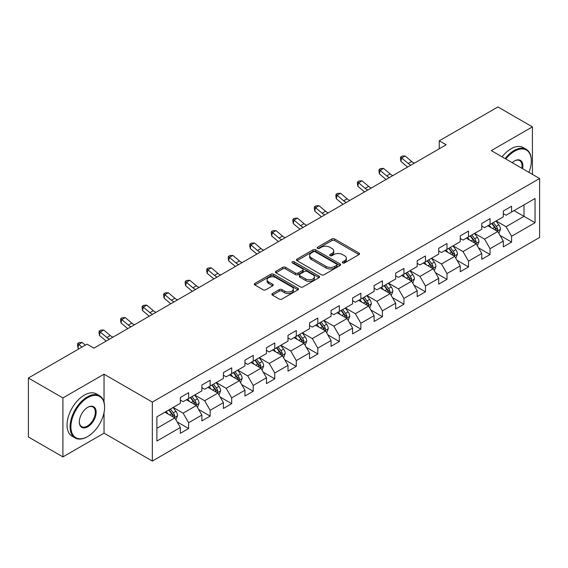 <?xml version="1.0" encoding="UTF-8"?>
<svg xmlns="http://www.w3.org/2000/svg" width="568" height="568" viewBox="0 0 568 568"><rect width="100%" height="100%" fill="white"/><g stroke="black" fill="none" stroke-linecap="round" stroke-linejoin="round"><path stroke-width="0.85" d="M342.696 262.906A1.342 0.774 0 0 0 344.591 262.906L358.983 254.599A1.917 1.108 0 0 0 359.544 253.818A1.917 1.108 0 0 0 358.983 253.03L334.602 238.958A1.917 1.108 0 0 0 331.889 238.958L317.498 247.265A1.342 0.774 0 0 0 317.107 247.811A1.342 0.774 0 0 0 317.498 248.358A1.342 0.774 0 0 0 319.394 248.358L321.254 247.286A6.127 3.543 0 0 1 329.93 247.286L331.96 248.457A6.127 3.543 0 0 1 333.757 250.964A6.127 3.543 0 0 1 331.96 253.463L330.093 254.535A1.342 0.774 0 0 0 329.703 255.089A1.342 0.774 0 0 0 330.093 255.636A1.342 0.774 0 0 0 331.989 255.636L333.856 254.556A6.127 3.543 0 0 1 342.525 254.556L344.556 255.728A6.127 3.543 0 0 1 346.352 258.234A6.127 3.543 0 0 1 344.556 260.733L342.696 261.812A1.342 0.774 0 0 0 342.298 262.359A1.342 0.774 0 0 0 342.696 262.906L342.696 261.812M272.42 293.549A1.917 1.108 0 0 0 271.859 294.33A1.917 1.108 0 0 0 272.42 295.111L279.264 299.059A1.917 1.108 0 0 0 281.969 299.059L297.959 289.829A1.917 1.108 0 0 0 298.519 289.048A1.917 1.108 0 0 0 297.959 288.267L273.57 274.188A1.917 1.108 0 0 0 270.865 274.188L254.876 283.418A1.917 1.108 0 0 0 254.315 284.199A1.917 1.108 0 0 0 254.876 284.98L263.14 289.751A1.917 1.108 0 0 0 265.852 289.751L272.69 285.803A1.917 1.108 0 0 0 273.251 285.022A1.917 1.108 0 0 0 272.69 284.241L268.593 281.877A5.126 2.961 0 0 1 267.095 279.783A5.126 2.961 0 0 1 270.254 277.049A5.126 2.961 0 0 1 275.842 277.688L291.895 286.961A5.126 2.961 0 0 1 293.393 289.048A5.126 2.961 0 0 1 290.234 291.782A5.126 2.961 0 0 1 284.646 291.143L281.969 289.595A1.917 1.108 0 0 0 279.264 289.595L272.42 293.549L272.42 295.111M104.029 374.198L62.906 397.941L28.4 378.025L28.4 436.991L62.906 456.906L104.029 433.164L152.338 461.053L152.338 402.087L104.029 374.198L104.029 402.187M532.422 174.362L532.422 126.87L491.299 150.612L539.6 178.501L152.338 402.087M532.422 126.87L497.923 106.947L439.263 140.814L439.263 148.78M28.4 378.025L87.053 344.158L93.954 348.141L446.164 144.797L439.263 140.814M321.389 274.734A1.917 1.108 0 0 0 324.101 274.734L340.09 265.504A1.917 1.108 0 0 0 340.651 264.724A1.917 1.108 0 0 0 340.09 263.942L315.701 249.863A1.917 1.108 0 0 0 312.989 249.863L297.007 259.093A1.917 1.108 0 0 0 296.446 259.874A1.917 1.108 0 0 0 297.007 260.655L321.389 274.734M292.868 263.197A1.342 0.774 0 0 1 294.231 263.389L294.231 261.791L319.024 276.105A1.917 1.108 0 0 1 319.585 276.886A1.917 1.108 0 0 1 319.024 277.667L303.035 286.897A1.917 1.108 0 0 1 300.323 286.897L275.941 272.817L275.941 271.255A1.917 1.108 0 0 0 275.381 272.036A1.917 1.108 0 0 0 275.941 272.817M275.941 271.255L282.786 267.308A1.917 1.108 0 0 1 285.491 267.308L295.381 273.016A1.917 1.108 0 0 0 298.094 273.016L302.63 270.396A1.917 1.108 0 0 0 303.191 269.615A1.917 1.108 0 0 0 302.63 268.834L292.335 262.885A1.342 0.774 0 0 1 291.938 262.338A1.342 0.774 0 0 1 292.769 261.628A1.342 0.774 0 0 1 294.231 261.791M152.338 461.053L539.6 237.467L539.6 178.501M177.109 421.889L188.633 428.542L188.633 422.727L201.881 415.073L201.881 420.895L210.16 416.11L210.16 410.295L223.416 402.648L223.416 408.463L231.694 403.685L231.694 397.863L244.943 390.216L244.943 396.031L253.221 391.253L253.221 385.438L266.47 377.784L266.47 383.599L274.756 378.82L274.756 373.006L288.004 365.352L288.004 371.174L296.283 366.388L296.283 360.574L309.532 352.927L309.532 358.742L317.81 353.963L317.81 348.141L331.066 340.495L331.066 346.31L339.344 341.531L339.344 335.716L352.593 328.063L352.593 333.877L360.872 329.099L360.872 323.284L374.12 315.63L374.12 321.452L382.406 316.667L382.406 310.852L395.655 303.205L395.655 309.02L403.933 304.242L403.933 298.42L417.182 290.773L417.182 296.588L425.46 291.81L425.46 285.995L438.709 278.341L438.709 284.156L446.995 279.378L446.995 273.563L460.243 265.909L460.243 271.731L468.522 266.946L468.522 261.131L481.77 253.484L481.77 259.299L490.056 254.521L490.056 248.699L503.305 241.052L503.305 246.867L511.583 242.089L511.583 236.274L535.049 222.727L535.049 198.502L524.001 204.878L524.001 216.351L535.049 222.727M188.633 428.542L180.354 433.32L180.354 427.505L156.889 441.052L156.889 416.827L180.354 403.28L180.354 397.465L188.633 392.687L188.633 398.502L201.881 390.855L201.881 385.033L210.16 380.255L210.16 386.07L223.416 378.423L223.416 372.608L231.694 367.823L231.694 373.637L244.943 365.991L244.943 360.176L253.221 355.39L253.221 361.212L266.47 353.559L266.47 347.744L274.756 342.965L274.756 348.78L288.004 341.134L288.004 335.312L296.283 330.533L296.283 336.348L309.532 328.702L309.532 322.887L317.81 318.101L317.81 323.923L331.066 316.269L331.066 310.455L339.344 305.676L339.344 311.491L352.593 303.837L352.593 298.022L360.872 293.244L360.872 299.059L374.12 291.412L374.12 285.59L382.406 280.812L382.406 286.627L395.655 278.98L395.655 273.165L403.933 268.38L403.933 274.202L417.182 266.548L417.182 260.733L425.46 255.955L425.46 261.77L438.709 254.116L438.709 248.301L446.995 243.523L446.995 249.338L460.243 241.691L460.243 235.869L468.522 231.091L468.522 236.906L481.77 229.259L481.77 223.444L490.056 218.659L490.056 224.481L503.305 216.827L503.305 211.012L511.583 206.234L511.583 212.049L535.049 198.502M186.425 399.78L196.365 405.516L183.109 413.163L173.176 407.426M180.354 400.092L183.109 401.69L188.633 398.502M183.109 413.163L188.633 422.727M196.365 405.516L201.881 415.073M207.952 387.348L217.892 393.084L204.643 400.731L194.703 394.994M201.881 387.667L204.643 389.257L210.16 386.07M204.643 400.731L210.16 410.295M217.892 393.084L223.416 402.648M229.486 374.915L239.419 380.652L226.171 388.306L216.238 382.562M223.416 375.235L226.171 376.825L231.694 373.637M226.171 388.306L231.694 397.863M239.419 380.652L244.943 390.216M251.013 362.483L260.953 368.22L247.705 375.874L237.765 370.137M244.943 362.803L247.705 364.4L253.221 361.212M247.705 375.874L253.221 385.438M260.953 368.22L266.47 377.784M272.548 350.058L282.481 355.795L269.232 363.442L259.292 357.705M266.47 350.371L269.232 351.968L274.756 348.78M269.232 363.442L274.756 373.006M282.481 355.795L288.004 365.352M294.075 337.626L304.015 343.363L290.759 351.01L280.826 345.273M288.004 337.946L290.759 339.536L296.283 336.348M290.759 351.01L296.283 360.574M304.015 343.363L309.532 352.927M315.602 325.194L325.542 330.931L312.293 338.585L302.353 332.841M309.532 325.514L312.293 327.104L317.81 323.923M312.293 338.585L317.81 348.141M325.542 330.931L331.066 340.495M337.136 312.762L347.069 318.499L333.821 326.153L323.888 320.416M331.066 313.082L333.821 314.679L339.344 311.491M333.821 326.153L339.344 335.716M347.069 318.499L352.593 328.063M358.664 300.337L368.604 306.074L355.355 313.721L345.415 307.984M352.593 300.657L355.355 302.247L360.872 299.059M355.355 313.721L360.872 323.284M368.604 306.074L374.12 315.63M380.198 287.905L390.131 293.642L376.882 301.288L366.942 295.552M374.12 288.224L376.882 289.815L382.406 286.627M376.882 301.288L382.406 310.852M390.131 293.642L395.655 303.205M401.725 275.473L411.665 281.21L398.409 288.863L388.476 283.127M395.655 275.792L398.409 277.39L403.933 274.202M398.409 288.863L403.933 298.42M411.665 281.21L417.182 290.773M423.252 263.041L433.192 268.778L419.944 276.431L410.004 270.695M417.182 263.36L419.944 264.958L425.46 261.77M419.944 276.431L425.46 285.995M433.192 268.778L438.709 278.341M444.787 250.616L454.719 256.353L441.471 263.999L431.538 258.262M438.709 250.935L441.471 252.526L446.995 249.338M441.471 263.999L446.995 273.563M454.719 256.353L460.243 265.909M466.314 238.184L476.254 243.921L463.005 251.567L453.065 245.83M460.243 238.503L463.005 240.094L468.522 236.906M463.005 251.567L468.522 261.131M476.254 243.921L481.77 253.484M487.848 225.752L497.781 231.488L484.532 239.142L474.592 233.405M481.77 226.071L484.532 227.669L490.056 224.481M484.532 239.142L490.056 248.699M497.781 231.488L503.305 241.052M514.068 210.614L524.001 216.351L506.06 226.71L496.127 220.973M503.305 213.639L506.06 215.236L511.583 212.049M506.06 226.71L511.583 236.274M62.906 397.941L62.906 456.906M156.889 428.3L174.83 417.941L164.897 412.205M174.83 417.941L180.354 427.505M500.06 235.436L511.583 242.089M478.533 247.868L490.056 254.521M456.999 260.293L468.522 266.946M435.471 272.725L446.995 279.378M413.937 285.157L425.46 291.81M392.41 297.589L403.933 304.242M370.883 310.014L382.406 316.667M349.348 322.446L360.872 329.099M327.821 334.879L339.344 341.531M306.287 347.304L317.81 353.963M284.76 359.736L296.283 366.388M263.232 372.168L274.756 378.82M241.698 384.6L253.221 391.253M220.171 397.025L231.694 403.685M198.637 409.457L210.16 416.11M104.029 433.164L104.029 412.602M343.228 263.098L344.556 262.331A6.127 3.543 0 0 0 346.352 259.825L346.352 258.234M333.757 250.964L333.757 252.554A6.127 3.543 0 0 1 331.96 255.053L330.633 255.82M358.983 253.03L358.983 254.599L334.602 240.548A1.917 1.108 0 0 0 331.889 240.548L318.03 248.55M340.062 265.526L315.701 251.461A1.917 1.108 0 0 0 312.989 251.461L297.036 260.676M336.703 265.27A1.342 0.774 0 0 0 337.094 264.724A1.342 0.774 0 0 0 336.703 264.177L315.297 251.823A1.342 0.774 0 0 0 313.401 251.823L311.434 252.952A6.127 3.543 0 0 0 309.638 255.458A6.127 3.543 0 0 0 311.434 257.957L326.067 266.406A6.127 3.543 0 0 0 334.737 266.406L336.703 265.27L336.703 266.868A1.342 0.774 0 0 0 337.094 266.321L337.094 264.724M309.638 255.458L309.638 257.048A6.127 3.543 0 0 0 311.434 259.555L311.434 257.957M336.703 266.868L334.737 268.004A6.127 3.543 0 0 1 326.067 268.004L311.434 259.555M275.97 272.839L282.786 268.898L282.786 267.308M303.191 269.615L303.191 271.206A1.917 1.108 0 0 1 302.63 271.987L298.094 274.607A1.917 1.108 0 0 1 295.381 274.607L285.491 268.898A1.917 1.108 0 0 0 282.786 268.898M294.231 263.389L318.996 277.681M305.641 278.938A5.126 2.961 0 0 0 311.228 279.584A5.126 2.961 0 0 0 314.395 276.85A5.126 2.961 0 0 0 312.89 274.756L307.238 271.49A1.917 1.108 0 0 0 304.526 271.49L299.989 274.11A1.917 1.108 0 0 0 299.428 274.891A1.917 1.108 0 0 0 299.989 275.679L305.641 278.938L305.641 280.535A5.126 2.961 0 0 0 311.228 281.174A5.126 2.961 0 0 0 314.395 278.441L314.395 276.85M299.428 274.891L299.428 276.488A1.917 1.108 0 0 0 299.989 277.269L299.989 275.679M305.641 280.535L299.989 277.269M293.393 289.048L293.393 290.646A5.126 2.961 0 0 1 290.234 293.379A5.126 2.961 0 0 1 284.646 292.733L281.969 291.192A1.917 1.108 0 0 0 279.264 291.192L272.448 295.126M267.095 279.783L267.095 281.373A5.126 2.961 0 0 0 268.593 283.467L268.593 281.877M272.69 284.241L272.69 285.803L268.593 283.467M297.93 289.843L273.57 275.785A1.917 1.108 0 0 0 270.865 275.785L254.904 284.994L254.876 283.418M498.874 233.377L500.514 229.245A5.169 2.989 -120 0 0 498.86 224.836L496.013 221.037M491.05 227.605L489.112 225.02M496.979 231.027L497.724 229.465A5.169 2.989 -120 0 0 496.24 226.355L493.393 222.549M492.094 223.295L495.26 227.519A2.634 1.519 60 0 1 495.736 228.315L497.724 229.465M491.739 223.508L494.586 227.306A5.169 2.989 60 0 1 496.063 230.416M410.934 165.139A9.762 5.637 60 0 1 408.236 163.499L401.661 157.968L400.894 161.411L407.469 166.942A14.64 8.449 -120 0 0 407.611 167.056M414.384 163.144A9.762 5.637 60 0 1 411.686 161.504L405.112 155.98L401.661 157.968L400.717 156.931L402.094 156.136L405.112 155.98M400.894 161.411L400.412 158.309L400.717 156.931M528.929 172.338A23.813 13.746 120 0 0 531.321 160.971A23.813 13.746 120 0 0 514.48 151.251A23.813 13.746 120 0 0 505.832 159.004M505.115 158.593A24.396 14.086 -60 0 1 514.068 150.534A24.396 14.086 -60 0 1 526.266 149.327A24.396 14.086 -60 0 1 531.321 160.495A24.396 14.086 -60 0 1 531.321 160.737M512.18 162.668A11.907 6.873 -60 0 1 514.48 160.971L514.48 160.971A11.907 6.873 -60 0 1 522.581 168.675M502.084 156.839A24.396 14.086 -60 0 1 511.03 148.78A24.396 14.086 -60 0 1 523.227 147.573L526.266 149.327M521.829 168.242A11.317 6.539 120 0 0 519.727 160.652A11.317 6.539 120 0 0 514.274 161.099M87.33 436.749L87.749 436.508A23.813 13.746 120 0 0 104.583 407.348A23.813 13.746 120 0 0 87.749 397.628A23.813 13.746 120 0 0 70.908 426.788A23.813 13.746 120 0 0 87.749 436.508L87.33 436.749A24.396 14.086 -60 0 1 75.132 437.956A24.396 14.086 -60 0 1 71.39 418.41A24.396 14.086 -60 0 1 87.33 396.911A24.396 14.086 -60 0 1 99.528 395.697A24.396 14.086 -60 0 1 104.583 406.865A24.396 14.086 -60 0 1 104.583 407.107M87.749 426.788A11.907 6.873 -60 0 1 79.328 421.925A11.907 6.873 -60 0 1 87.749 407.348L87.749 407.348A11.907 6.873 -60 0 1 96.162 412.205A11.907 6.873 -60 0 1 87.749 426.788M79.328 421.683A11.317 6.539 120 0 0 81.671 426.632A11.317 6.539 120 0 0 87.33 426.071A11.317 6.539 120 0 0 94.728 416.095A11.317 6.539 120 0 0 92.989 407.022A11.317 6.539 120 0 0 87.536 407.469M75.132 437.956L72.093 436.203A24.396 14.086 -60 0 1 68.359 416.656A24.396 14.086 -60 0 1 84.298 395.158A24.396 14.086 -60 0 1 96.496 393.943L99.528 395.697M477.34 245.809L478.987 241.67A5.169 2.989 -120 0 0 477.333 237.268L474.486 233.469M469.516 240.037L467.585 237.452M475.451 243.459L476.19 241.897A5.169 2.989 -120 0 0 474.713 238.78L471.866 234.982M470.567 235.727L473.726 239.944A2.634 1.519 60 0 1 474.209 240.747L476.19 241.897M470.205 235.933L473.052 239.739A5.169 2.989 60 0 1 474.536 242.848M455.813 258.241L457.453 254.102A5.169 2.989 -120 0 0 455.806 249.7L452.952 245.894M447.989 252.462L446.058 249.877M453.924 255.891L454.663 254.322A5.169 2.989 -120 0 0 453.179 251.212L450.332 247.414M449.04 248.159L452.199 252.377A2.634 1.519 60 0 1 452.675 253.179L454.663 254.322M448.677 248.365L451.524 252.171A5.169 2.989 60 0 1 453.008 255.28M389.399 177.571A9.762 5.637 60 0 1 386.709 175.931L380.127 170.4L379.36 173.843L385.942 179.367A14.64 8.449 -120 0 0 386.084 179.488M392.85 175.576A9.762 5.637 60 0 1 390.159 173.936L383.577 168.405L380.127 170.4L379.183 169.363L380.567 168.568L383.577 168.405M379.36 173.843L378.877 170.741L379.183 169.363M367.872 189.996A9.762 5.637 60 0 1 365.181 188.356L358.6 182.832L357.833 186.269L364.415 191.799A14.64 8.449 -120 0 0 364.55 191.913M371.323 188.008A9.762 5.637 60 0 1 368.625 186.368L362.05 180.837L358.6 182.832L357.655 181.796L359.033 181L362.05 180.837M357.833 186.269L357.35 183.173L357.655 181.796M434.286 270.666L435.926 266.534A5.169 2.989 -120 0 0 434.271 262.132L431.424 258.326M426.461 264.894L424.523 262.309M432.39 268.316L433.128 266.754A5.169 2.989 -120 0 0 431.652 263.644L428.805 259.839M427.505 260.591L430.665 264.809A2.634 1.519 60 0 1 431.147 265.611L433.128 266.754M427.143 260.797L429.997 264.603A5.169 2.989 60 0 1 431.474 267.713M412.751 283.098L414.391 278.966A5.169 2.989 -120 0 0 412.744 274.557L409.897 270.759M404.927 277.326L402.996 274.742M410.863 280.748L411.601 279.186A5.169 2.989 -120 0 0 410.124 276.076L407.27 272.271M405.978 273.016L409.137 277.241A2.634 1.519 60 0 1 409.613 278.036L411.601 279.186M405.616 273.229L408.463 277.028A5.169 2.989 60 0 1 409.947 280.138M391.224 295.53L392.864 291.391A5.169 2.989 -120 0 0 391.21 286.989L388.363 283.191M383.4 289.751L381.462 287.174M389.329 293.18L390.074 291.611A5.169 2.989 -120 0 0 388.59 288.501L385.743 284.703M384.444 285.448L387.61 289.666A2.634 1.519 60 0 1 388.086 290.468L390.074 291.611M384.089 285.654L386.936 289.46A5.169 2.989 60 0 1 388.413 292.57M346.345 202.428A9.762 5.637 60 0 1 343.647 200.788L337.072 195.257L336.306 198.701L342.88 204.231A14.64 8.449 -120 0 0 343.022 204.345M349.796 200.44A9.762 5.637 60 0 1 347.098 198.793L340.523 193.269L337.072 195.257L336.128 194.228L337.506 193.425L340.523 193.269M336.306 198.701L335.816 195.598L336.128 194.228M324.811 214.86A9.762 5.637 60 0 1 322.12 213.22L315.538 207.689L314.771 211.133L321.353 216.664A14.64 8.449 -120 0 0 321.488 216.777M328.261 212.865A9.762 5.637 60 0 1 325.57 211.225L318.989 205.701L315.538 207.689L314.594 206.653L315.978 205.857L318.989 205.701M314.771 211.133L314.289 208.03L314.594 206.653M303.284 227.292A9.762 5.637 60 0 1 300.586 225.652L294.011 220.121L293.244 223.565L299.819 229.089A14.64 8.449 -120 0 0 299.961 229.209M306.734 225.297A9.762 5.637 60 0 1 304.036 223.657L297.462 218.126L294.011 220.121L293.067 219.085L294.444 218.289L297.462 218.126M293.244 223.565L292.761 220.462L293.067 219.085M369.69 307.962L371.337 303.823A5.169 2.989 -120 0 0 369.683 299.421L366.836 295.616M361.866 302.183L359.934 299.599M367.801 305.612L368.54 304.043A5.169 2.989 -120 0 0 367.063 300.933L364.216 297.135M362.916 297.88L366.076 302.098A2.634 1.519 60 0 1 366.559 302.9L368.54 304.043M362.554 298.086L365.409 301.892A5.169 2.989 60 0 1 366.885 305.002M281.749 239.717A9.762 5.637 60 0 1 279.058 238.077L272.477 232.553L271.71 235.99L278.292 241.521A14.64 8.449 -120 0 0 278.434 241.634M285.2 237.729A9.762 5.637 60 0 1 282.509 236.089L275.927 230.558L272.477 232.553L271.532 231.517L272.917 230.722L275.927 230.558M271.71 235.99L271.227 232.894L271.532 231.517M348.163 320.387L349.803 316.255A5.169 2.989 -120 0 0 348.156 311.853L345.301 308.048M340.339 314.615L338.407 312.031M346.274 318.037L347.012 316.475A5.169 2.989 -120 0 0 345.529 313.366L342.681 309.56M341.389 310.313L344.549 314.53A2.634 1.519 60 0 1 345.024 315.325L347.012 316.475M341.027 310.519L343.874 314.317A5.169 2.989 60 0 1 345.358 317.434M260.222 252.149A9.762 5.637 60 0 1 257.531 250.509L250.949 244.978L250.183 248.422L256.764 253.953A14.64 8.449 -120 0 0 256.899 254.066M263.673 250.161A9.762 5.637 60 0 1 260.975 248.514L254.4 242.99L250.949 244.978L250.005 243.942L251.383 243.147L254.4 242.99M250.183 248.422L249.7 245.319L250.005 243.942M326.635 332.82L328.276 328.687A5.169 2.989 -120 0 0 326.621 324.278L323.774 320.48M318.811 327.047L316.873 324.463M324.74 330.469L325.478 328.907A5.169 2.989 -120 0 0 324.001 325.798L321.154 321.992M319.855 322.738L323.014 326.962A2.634 1.519 60 0 1 323.497 327.757L325.478 328.907M319.5 322.951L322.347 326.749A5.169 2.989 60 0 1 323.824 329.859M238.695 264.581A9.762 5.637 60 0 1 235.997 262.941L229.422 257.411L228.655 260.854L235.23 266.378A14.64 8.449 -120 0 0 235.372 266.498M242.145 262.586A9.762 5.637 60 0 1 239.447 260.946L232.873 255.415L229.422 257.411L228.478 256.374L229.855 255.579L232.873 255.415M228.655 260.854L228.166 257.751L228.478 256.374M305.101 345.252L306.741 341.112A5.169 2.989 -120 0 0 305.094 336.71L302.247 332.905M297.277 339.472L295.346 336.895M303.213 342.902L303.951 341.332A5.169 2.989 -120 0 0 302.474 338.223L299.62 334.424M298.328 335.17L301.487 339.387A2.634 1.519 60 0 1 301.963 340.189L303.951 341.332M297.966 335.376L300.813 339.181A5.169 2.989 60 0 1 302.297 342.291M217.161 277.014A9.762 5.637 60 0 1 214.47 275.366L207.888 269.843L207.121 273.286L213.703 278.81A14.64 8.449 -120 0 0 213.838 278.931M220.611 275.019A9.762 5.637 60 0 1 217.92 273.378L211.339 267.847L207.888 269.843L206.944 268.806L208.328 268.011L211.339 267.847M207.121 273.286L206.638 270.183L206.944 268.806M283.574 357.684L285.214 353.544A5.169 2.989 -120 0 0 283.567 349.142L280.713 345.337M275.75 351.904L273.811 349.32M281.678 355.334L282.424 353.765A5.169 2.989 -120 0 0 280.94 350.655L278.093 346.849M276.793 347.602L279.96 351.819A2.634 1.519 60 0 1 280.436 352.621L282.424 353.765M276.438 347.808L279.286 351.613A5.169 2.989 60 0 1 280.762 354.723M195.633 289.439A9.762 5.637 60 0 1 192.935 287.798L186.361 282.275L185.594 285.711L192.169 291.242A14.64 8.449 -120 0 0 192.311 291.356M199.084 287.451A9.762 5.637 60 0 1 196.386 285.81L189.811 280.28L186.361 282.275L185.416 281.238L186.794 280.436L189.811 280.28M185.594 285.711L185.111 282.615L185.416 281.238M262.04 370.109L263.687 365.977A5.169 2.989 -120 0 0 262.033 361.575L259.185 357.769M254.223 364.336L252.284 361.752M260.151 367.759L260.889 366.197A5.169 2.989 -120 0 0 259.413 363.087L256.566 359.281M255.266 360.034L258.426 364.251A2.634 1.519 60 0 1 258.909 365.046L260.889 366.197M254.904 360.24L257.758 364.038A5.169 2.989 60 0 1 259.235 367.155M174.099 301.871A9.762 5.637 60 0 1 171.408 300.231L164.826 294.7L164.067 298.143L170.641 303.674A14.64 8.449 -120 0 0 170.783 303.788M177.55 299.883A9.762 5.637 60 0 1 174.859 298.236L168.277 292.712L164.826 294.7L163.882 293.663L165.267 292.868L168.277 292.712M164.067 298.143L163.577 295.041L163.882 293.663M240.512 382.541L242.153 378.409A5.169 2.989 -120 0 0 240.505 374L237.658 370.201M232.688 376.769L230.757 374.184M238.624 380.191L239.362 378.629A5.169 2.989 -120 0 0 237.878 375.519L235.031 371.713M233.739 372.459L236.899 376.676A2.634 1.519 60 0 1 237.374 377.479L239.362 378.629M233.377 372.672L236.224 376.47A5.169 2.989 60 0 1 237.708 379.58M152.572 314.303A9.762 5.637 60 0 1 149.881 312.663L143.299 307.132L142.532 310.575L149.114 316.099A14.64 8.449 -120 0 0 149.249 316.22M156.022 312.308A9.762 5.637 60 0 1 153.324 310.668L146.75 305.137L143.299 307.132L142.355 306.095L143.732 305.3L146.75 305.137M142.532 310.575L142.05 307.473L142.355 306.095M218.985 394.973L220.625 390.834A5.169 2.989 -120 0 0 218.971 386.432L216.124 382.626M211.161 389.194L209.223 386.616M217.09 392.623L217.835 391.054A5.169 2.989 -120 0 0 216.351 387.944L213.504 384.145M212.205 384.891L215.364 389.108A2.634 1.519 60 0 1 215.847 389.911L217.835 391.054M211.85 385.097L214.697 388.902A5.169 2.989 60 0 1 216.174 392.012M131.045 326.735A9.762 5.637 60 0 1 128.347 325.088L121.772 319.564L121.005 323.007L127.58 328.531A14.64 8.449 -120 0 0 127.722 328.652M134.495 324.74A9.762 5.637 60 0 1 131.797 323.1L125.223 317.569L121.772 319.564L120.828 318.527L122.205 317.732L125.223 317.569M121.005 323.007L120.522 319.905L120.828 318.527M197.451 407.405L199.091 403.266A5.169 2.989 -120 0 0 197.444 398.864L194.597 395.058M189.627 401.626L187.696 399.041M195.562 405.055L196.301 403.486A5.169 2.989 -120 0 0 194.824 400.376L191.97 396.57M190.678 397.323L193.837 401.54A2.634 1.519 60 0 1 194.313 402.343L196.301 403.486M190.315 397.529L193.163 401.335A5.169 2.989 60 0 1 194.646 404.444M109.51 339.16A9.762 5.637 60 0 1 106.819 337.52L100.238 331.989L99.471 335.432L106.053 340.963A14.64 8.449 -120 0 0 106.188 341.077M112.961 337.172A9.762 5.637 60 0 1 110.27 335.532L103.688 330.001L100.238 331.989L99.293 330.959L100.678 330.157L103.688 330.001M99.471 335.432L98.988 332.337L99.293 330.959M175.924 419.83L177.564 415.698A5.169 2.989 -120 0 0 175.917 411.289L173.062 407.49M168.1 414.058L166.161 411.473M174.028 417.48L174.774 415.918A5.169 2.989 -120 0 0 173.29 412.808L170.443 409.003M169.143 409.755L172.31 413.973A2.634 1.519 60 0 1 172.786 414.768L174.774 415.918M168.788 409.961L171.635 413.76A5.169 2.989 60 0 1 173.112 416.876M85.37 345.131L82.161 342.433L78.711 344.421L77.944 347.864L79.037 348.787M81.92 347.119L77.766 343.384L79.144 342.589L82.161 342.433M77.944 347.864L77.461 344.762L77.766 343.384M344.556 262.331L344.556 260.733M330.093 255.636L330.093 254.535M331.96 255.053L331.96 253.463M317.498 248.358L317.498 247.265M331.889 240.548L331.889 238.958M334.602 240.548L334.602 238.958M297.007 260.655L297.007 259.093M312.989 251.461L312.989 249.863M315.701 251.461L315.701 249.863M340.09 265.504L340.09 263.942M326.067 268.004L326.067 266.406M334.737 268.004L334.737 266.406M285.491 268.898L285.491 267.308M295.381 274.607L295.381 273.016M298.094 274.607L298.094 273.016M302.63 271.987L302.63 270.396M319.024 277.667L319.024 276.105M279.264 291.192L279.264 289.595M281.969 291.192L281.969 289.595M284.646 292.733L284.646 291.143M270.865 275.785L270.865 274.188M273.57 275.785L273.57 274.188M297.959 289.829L297.959 288.267M497.27 231.197L500.479 229.344M496.24 226.355L498.86 224.836M492.562 228.478L494.586 227.306M408.236 163.499L411.686 161.504M475.743 243.622L478.952 241.776M474.713 238.78L477.333 237.268M471.035 240.91L473.052 239.739M454.208 256.054L457.417 254.201M453.179 251.212L455.806 249.7M449.501 253.335L451.524 252.171M386.709 175.931L390.159 173.936M365.181 188.356L368.625 186.368M432.681 268.486L435.89 266.633M431.652 263.644L434.271 262.132M427.974 265.767L429.997 264.603M411.154 280.919L414.363 279.065M410.124 276.076L412.744 274.557M406.44 278.199L408.463 277.028M389.62 293.344L392.829 291.498M388.59 288.501L391.21 286.989M384.912 290.631L386.936 289.46M343.647 200.788L347.098 198.793M322.12 213.22L325.57 211.225M300.586 225.652L304.036 223.657M368.092 305.776L371.302 303.923M367.063 300.933L369.683 299.421M363.385 303.056L365.409 301.892M279.058 238.077L282.509 236.089M346.558 318.208L349.767 316.355M345.529 313.366L348.156 311.853M341.851 315.488L343.874 314.317M257.531 250.509L260.975 248.514M325.031 330.64L328.24 328.787M324.001 325.798L326.621 324.278M320.324 327.921L322.347 326.749M235.997 262.941L239.447 260.946M303.504 343.065L306.713 341.212M302.474 338.223L305.094 336.71M298.789 340.346L300.813 339.181M214.47 275.366L217.92 273.378M281.969 355.497L285.179 353.644M280.94 350.655L283.567 349.142M277.262 352.778L279.286 351.613M192.935 287.798L196.386 285.81M260.442 367.929L263.651 366.076M259.413 363.087L262.033 361.575M255.735 365.21L257.758 364.038M171.408 300.231L174.859 298.236M238.908 380.361L242.117 378.508M237.878 375.519L240.505 374M234.201 377.642L236.224 376.47M149.881 312.663L153.324 310.668M217.381 392.786L220.59 390.933M216.351 387.944L218.971 386.432M212.673 390.067L214.697 388.902M128.347 325.088L131.797 323.1M195.853 405.218L199.063 403.365M194.824 400.376L197.444 398.864M191.139 402.499L193.163 401.335M106.819 337.52L110.27 335.532M174.319 417.65L177.528 415.797M173.29 412.808L175.917 411.289M169.612 414.931L171.635 413.76M531.321 160.971L531.321 160.495M104.583 407.348L104.583 406.865"/></g></svg>
